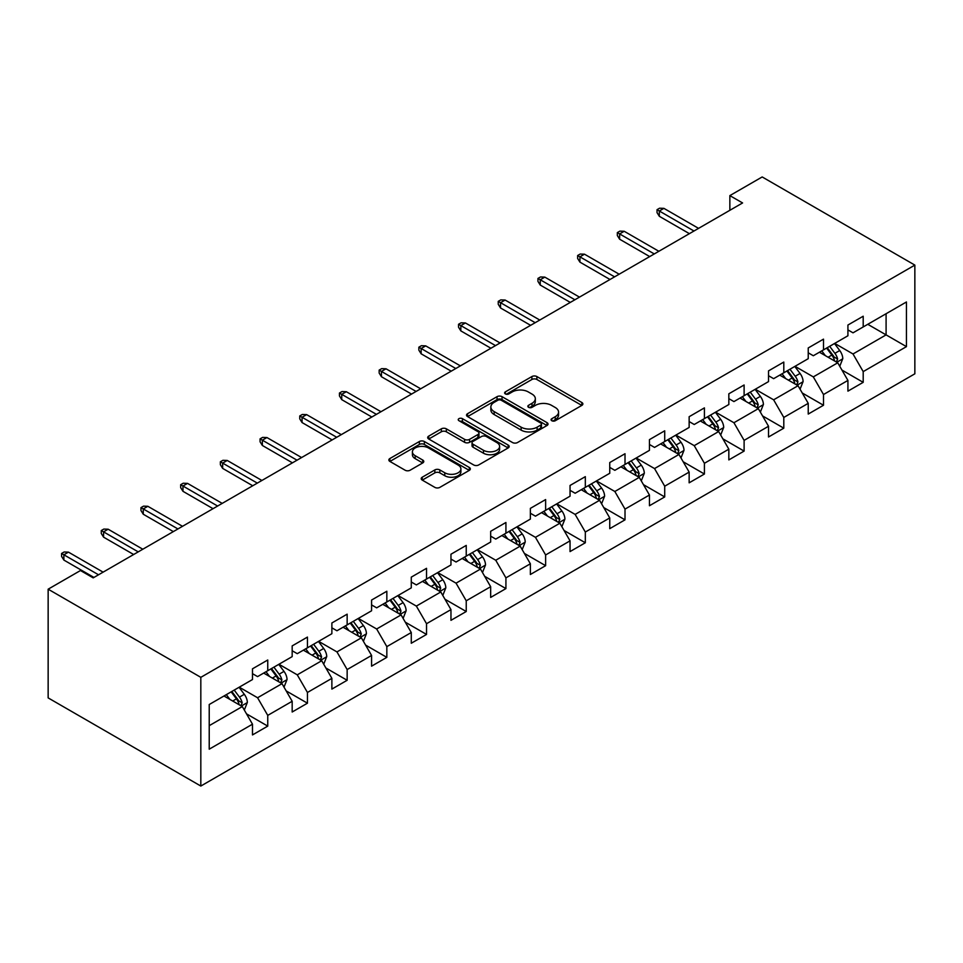 <?xml version="1.0" encoding="UTF-8"?>
<svg xmlns="http://www.w3.org/2000/svg" width="963" height="963" viewBox="0 0 963 963"><rect width="100%" height="100%" fill="white"/><g stroke="black" fill="none" stroke-linecap="round" stroke-linejoin="round"><path stroke-width="1.44" d="M551.799 420.723A2.468 1.432 0 0 0 555.302 420.723L581.833 405.399A3.527 2.034 0 0 0 582.868 403.954A3.527 2.034 0 0 0 581.833 402.51L536.885 376.557A3.527 2.034 0 0 0 531.889 376.557L505.346 391.881A2.468 1.432 0 0 0 504.624 392.892A2.468 1.432 0 0 0 505.346 393.903A2.468 1.432 0 0 0 508.837 393.903L512.28 391.917A11.303 6.524 0 0 1 528.266 391.917L532.009 394.084A11.303 6.524 0 0 1 535.32 398.694A11.303 6.524 0 0 1 532.009 403.304L528.579 405.291A2.468 1.432 0 0 0 527.844 406.302A2.468 1.432 0 0 0 528.579 407.313A2.468 1.432 0 0 0 532.07 407.313L535.5 405.327A11.303 6.524 0 0 1 551.486 405.327L555.242 407.493A11.303 6.524 0 0 1 558.552 412.104A11.303 6.524 0 0 1 555.242 416.714L551.799 418.7A2.468 1.432 0 0 0 551.077 419.712A2.468 1.432 0 0 0 551.799 420.723L551.799 418.7M422.239 477.215A3.527 2.034 0 0 0 421.204 478.659A3.527 2.034 0 0 0 422.239 480.092L434.843 487.374A3.527 2.034 0 0 0 439.838 487.374L469.318 470.365A3.527 2.034 0 0 0 470.353 468.921A3.527 2.034 0 0 0 469.318 467.476L424.358 441.523A3.527 2.034 0 0 0 419.362 441.523L389.883 458.532A3.527 2.034 0 0 0 388.859 459.977A3.527 2.034 0 0 0 389.883 461.421L405.122 470.221A3.527 2.034 0 0 0 410.118 470.221L422.733 462.938A3.527 2.034 0 0 0 423.768 461.494A3.527 2.034 0 0 0 422.733 460.049L415.173 455.692A9.449 5.453 0 0 1 412.405 451.828A9.449 5.453 0 0 1 418.243 446.796A9.449 5.453 0 0 1 428.535 447.976L458.135 465.069A9.449 5.453 0 0 1 460.904 468.921A9.449 5.453 0 0 1 455.078 473.965A9.449 5.453 0 0 1 444.774 472.773L439.838 469.932A3.527 2.034 0 0 0 434.843 469.932L422.239 477.215L422.239 480.092M914.85 265.102L762.178 176.951L729.858 195.609L742.581 202.952L93.194 577.872L80.471 570.529L48.15 589.187L200.822 677.338L914.85 265.102L914.85 373.813L200.822 786.049L200.822 677.338M512.521 442.535A3.527 2.034 0 0 0 517.516 442.535L546.996 425.514A3.527 2.034 0 0 0 548.031 424.069A3.527 2.034 0 0 0 546.996 422.637L502.036 396.672A3.527 2.034 0 0 0 497.04 396.672L467.573 413.693A3.527 2.034 0 0 0 466.537 415.137A3.527 2.034 0 0 0 467.573 416.57L512.521 442.535M459.941 421.252A2.468 1.432 0 0 1 462.445 421.601L462.445 418.664L508.151 445.05A3.527 2.034 0 0 1 509.186 446.495A3.527 2.034 0 0 1 508.151 447.939L478.683 464.96A3.527 2.034 0 0 1 473.688 464.96L428.728 438.996L428.728 436.119A3.527 2.034 0 0 0 427.692 437.551A3.527 2.034 0 0 0 428.728 438.996M428.728 436.119L441.343 428.836A3.527 2.034 0 0 1 446.338 428.836L464.575 439.357A3.527 2.034 0 0 0 469.571 439.357L477.937 434.53A3.527 2.034 0 0 0 478.972 433.085A3.527 2.034 0 0 0 477.937 431.641L458.954 420.687A2.468 1.432 0 0 1 458.232 419.675A2.468 1.432 0 0 1 459.748 418.351A2.468 1.432 0 0 1 462.445 418.664M246.504 713.848L267.75 726.114L267.75 715.389L292.174 701.281L292.174 712.006L307.45 703.195L307.45 692.469L331.874 678.361L331.874 689.087L347.149 680.275L347.149 669.55L371.574 655.442L371.574 666.167L386.837 657.356L386.837 646.63L411.273 632.522L411.273 643.248L426.537 634.436L426.537 623.711L450.961 609.603L450.961 620.328L466.236 611.517L466.236 600.792L490.661 586.696L490.661 597.409L505.924 588.598L505.924 577.872L530.36 563.776L530.36 574.502L545.624 565.678L545.624 554.953L570.048 540.857L570.048 551.582L585.323 542.759L585.323 532.033L609.748 517.938L609.748 528.663L625.011 519.839L625.011 509.114L649.447 495.018L649.447 505.744L664.711 496.932L664.711 486.207L689.147 472.099L689.147 482.824L704.41 474.013L704.41 463.287L728.835 449.179L728.835 459.905L744.11 451.093L744.11 440.368L768.534 426.26L768.534 436.985L783.798 428.174L783.798 417.448L808.234 403.341L808.234 414.066L823.497 405.254L823.497 394.529L847.922 380.421L847.922 391.147L863.197 382.335L863.197 371.61L906.448 346.632L906.448 301.973L886.092 313.721L886.092 334.883L906.448 346.632M267.75 726.114L252.487 734.925L252.487 724.2L209.224 749.178L209.224 704.519L252.487 679.541L252.487 668.816L267.75 660.004L267.75 670.717L292.174 656.622L292.174 645.896L307.45 637.085L307.45 647.81L331.874 633.702L331.874 622.977L347.149 614.165L347.149 624.891L371.574 610.783L371.574 600.057L386.837 591.246L386.837 601.971L411.273 587.863L411.273 577.138L426.537 568.326L426.537 579.052L450.961 564.944L450.961 554.219L466.236 545.407L466.236 556.133L490.661 542.025L490.661 531.299L505.924 522.488L505.924 533.213L530.36 519.105L530.36 508.38L545.624 499.568L545.624 510.294L570.048 496.186L570.048 485.46L585.323 476.649L585.323 487.374L609.748 473.278L609.748 462.553L625.011 453.729L625.011 464.455L649.447 450.359L649.447 439.634L664.711 430.81L664.711 441.536L689.147 427.44L689.147 416.714L704.41 407.891L704.41 418.616L728.835 404.52L728.835 393.795L744.11 384.983L744.11 395.697L768.534 381.601L768.534 370.875L783.798 362.064L783.798 372.789L808.234 358.681L808.234 347.956L823.497 339.145L823.497 349.87L847.922 335.762L847.922 325.037L863.197 316.225L863.197 326.951L906.448 301.973M263.681 673.077L282.003 683.658L257.578 697.754L239.245 687.173M252.487 673.667L257.578 676.604L267.75 670.717M257.578 697.754L267.75 715.389M282.003 683.658L292.174 701.281M303.381 650.157L321.702 660.738L297.266 674.834L278.945 664.253M292.174 650.747L297.266 653.684L307.45 647.81M297.266 674.834L307.45 692.469M321.702 660.738L331.874 678.361M343.069 627.238L361.39 637.819L336.966 651.915L318.645 641.346M331.874 627.828L336.966 630.765L347.149 624.891M336.966 651.915L347.149 669.55M361.39 637.819L371.574 655.442M382.768 604.319L401.09 614.9L376.665 628.995L358.344 618.427M371.574 604.908L376.665 607.846L386.837 601.971M376.665 628.995L386.837 646.63M401.09 614.9L411.273 632.522M422.468 581.399L440.789 591.98L416.353 606.088L398.032 595.507M411.273 581.989L416.353 584.926L426.537 579.052M416.353 606.088L426.537 623.711M440.789 591.98L450.961 609.603M462.156 558.48L480.477 569.061L456.053 583.169L437.732 572.588M450.961 559.07L456.053 562.007L466.236 556.133M456.053 583.169L466.236 600.792M480.477 569.061L490.661 586.696M501.855 535.56L520.176 546.141L495.752 560.249L477.431 549.668M490.661 536.15L495.752 539.087L505.924 533.213M495.752 560.249L505.924 577.872M520.176 546.141L530.36 563.776M541.555 512.641L559.876 523.222L535.452 537.33L517.119 526.749M530.36 513.231L535.452 516.168L545.624 510.294M535.452 537.33L545.624 554.953M559.876 523.222L570.048 540.857M581.255 489.722L599.576 500.303L575.14 514.411L556.819 503.83M570.048 490.311L575.14 493.249L585.323 487.374M575.14 514.411L585.323 532.033M599.576 500.303L609.748 517.938M620.942 466.814L639.263 477.383L614.839 491.491L596.518 480.91M609.748 467.392L614.839 470.329L625.011 464.455M614.839 491.491L625.011 509.114M639.263 477.383L649.447 495.018M660.642 443.895L678.963 454.464L654.539 468.572L636.218 457.991M649.447 444.473L654.539 447.422L664.711 441.536M654.539 468.572L664.711 486.207M678.963 454.464L689.147 472.099M700.342 420.975L718.663 431.544L694.227 445.652L675.906 435.071M689.147 421.565L694.227 424.502L704.41 418.616M694.227 445.652L704.41 463.287M718.663 431.544L728.835 449.179M740.029 398.056L758.35 408.637L733.926 422.733L715.605 412.152M728.835 398.646L733.926 401.583L744.11 395.697M733.926 422.733L744.11 440.368M758.35 408.637L768.534 426.26M779.729 375.137L798.05 385.718L773.626 399.814L755.305 389.245M768.534 375.726L773.626 378.664L783.798 372.789M773.626 399.814L783.798 417.448M798.05 385.718L808.234 403.341M819.429 352.217L837.75 362.798L813.314 376.894L794.993 366.325M808.234 352.807L813.314 355.744L823.497 349.87M813.314 376.894L823.497 394.529M837.75 362.798L847.922 380.421M867.771 324.302L886.092 334.883L853.013 353.975L834.692 343.406M847.922 329.888L853.013 332.825L863.197 326.951M853.013 353.975L863.197 371.61M48.15 589.187L48.15 697.898L200.822 786.049M729.858 195.609L729.858 210.295M209.224 725.669L242.303 706.565L223.982 695.996M242.303 706.565L252.487 724.2M841.951 370.069L863.197 382.335M802.251 392.988L823.497 405.254M762.552 415.908L783.798 428.174M722.864 438.827L744.11 451.093M683.164 461.746L704.41 474.013M643.465 484.654L664.711 496.932M603.765 507.573L625.011 519.839M564.077 530.493L585.323 542.759M524.378 553.412L545.624 565.678M484.678 576.331L505.924 588.598M444.99 599.251L466.236 611.517M405.291 622.17L426.537 634.436M365.591 645.09L386.837 657.356M325.891 668.009L347.149 680.275M286.204 690.928L307.45 703.195M552.786 421.072L555.242 419.651A11.303 6.524 0 0 0 558.552 415.041L558.552 412.104M535.32 398.694L535.32 401.631A11.303 6.524 0 0 1 532.009 406.242L529.566 407.662M581.796 405.423L536.885 379.494A3.527 2.034 0 0 0 531.889 379.494L506.333 394.252M546.948 425.538L502.036 399.609A3.527 2.034 0 0 0 497.04 399.609L467.609 416.606M540.749 425.08A2.468 1.432 0 0 0 541.471 424.069A2.468 1.432 0 0 0 540.749 423.058L501.29 400.283A2.468 1.432 0 0 0 497.787 400.283L494.163 402.365A11.303 6.524 0 0 0 490.853 406.988A11.303 6.524 0 0 0 494.163 411.598L521.139 427.175A11.303 6.524 0 0 0 537.125 427.175L540.749 425.08L540.749 428.017A2.468 1.432 0 0 0 541.471 427.006L541.471 424.069M490.853 406.988L490.853 409.925A11.303 6.524 0 0 0 494.163 414.535L494.163 411.598M540.749 428.017L537.125 430.112A11.303 6.524 0 0 1 521.139 430.112L494.163 414.535M428.776 439.02L441.343 431.773L441.343 428.836M478.972 433.085L478.972 436.022A3.527 2.034 0 0 1 477.937 437.467L469.571 442.294A3.527 2.034 0 0 1 464.575 442.294L446.338 431.773A3.527 2.034 0 0 0 441.343 431.773M462.445 421.601L508.103 447.964M483.486 450.287A9.449 5.453 0 0 0 493.79 451.466A9.449 5.453 0 0 0 499.616 446.423A9.449 5.453 0 0 0 496.848 442.571L486.423 436.552A3.527 2.034 0 0 0 481.428 436.552L473.062 441.379A3.527 2.034 0 0 0 472.026 442.824A3.527 2.034 0 0 0 473.062 444.256L483.486 450.287L483.486 453.224A9.449 5.453 0 0 0 493.79 454.404A9.449 5.453 0 0 0 499.616 449.36L499.616 446.423M472.026 442.824L472.026 445.761A3.527 2.034 0 0 0 473.062 447.205L473.062 444.256M483.486 453.224L473.062 447.205M460.904 468.921L460.904 471.858A9.449 5.453 0 0 1 455.078 476.902A9.449 5.453 0 0 1 444.774 475.722L439.838 472.869A3.527 2.034 0 0 0 434.843 472.869L422.276 480.128M412.405 451.828L412.405 454.765A9.449 5.453 0 0 0 415.173 458.629L415.173 455.692M422.685 462.962L415.173 458.629M469.27 470.389L424.358 444.461A3.527 2.034 0 0 0 419.362 444.461L389.931 461.446M839.76 366.277L842.781 358.645A9.534 5.501 -120 0 0 839.736 350.532L834.488 343.514M825.339 355.624L821.764 350.869M836.269 361.944L837.641 359.055A9.534 5.501 -120 0 0 834.909 353.325L829.661 346.307M827.265 347.691L833.091 355.467A4.863 2.805 60 0 1 833.97 356.948L837.641 359.055M826.603 348.076L831.851 355.082A9.534 5.501 60 0 1 834.584 360.824M693.974 231.012L659.318 211.005L659.318 216.29L657.031 212.618L657.031 209.681L659.318 211.005L663.904 208.357L698.56 228.363M659.318 216.29L689.4 233.66M657.031 209.681L659.571 208.213L663.904 208.357M800.06 389.196L803.094 381.565A9.534 5.501 -120 0 0 800.048 373.451L794.788 366.434M785.639 378.543L782.076 373.788M796.582 384.863L797.942 381.974A9.534 5.501 -120 0 0 795.209 376.244L789.961 369.226M787.565 370.611L793.392 378.387A4.863 2.805 60 0 1 794.282 379.867L797.942 381.974M786.903 370.996L792.152 378.002A9.534 5.501 60 0 1 794.884 383.743M760.361 412.116L763.394 404.484A9.534 5.501 -120 0 0 760.349 396.371L755.1 389.353M745.94 401.463L742.377 396.708M756.882 407.782L758.242 404.893A9.534 5.501 -120 0 0 755.51 399.164L750.261 392.146M747.878 393.53L753.704 401.306A4.863 2.805 60 0 1 754.583 402.775L758.242 404.893M747.204 393.915L752.464 400.921A9.534 5.501 60 0 1 755.197 406.663M654.274 253.931L619.618 233.925L619.618 239.209L617.331 235.538L617.331 232.601L619.618 233.925L624.205 231.276L658.861 251.283M619.618 239.209L649.7 256.579M617.331 232.601L619.871 231.132L624.205 231.276M614.587 276.85L579.931 256.844L579.931 262.129L577.631 258.457L577.631 255.52L579.931 256.844L584.505 254.196L619.161 274.202M579.931 262.129L610 279.499M577.631 255.52L580.183 254.051L584.505 254.196M720.673 435.035L723.695 427.403A9.534 5.501 -120 0 0 720.649 419.29L715.401 412.272M706.24 424.382L702.677 419.615M717.182 430.702L718.542 427.813A9.534 5.501 -120 0 0 715.822 422.083L710.562 415.065M708.178 416.449L714.004 424.226A4.863 2.805 60 0 1 714.883 425.694L718.542 427.813M707.516 416.835L712.764 423.84A9.534 5.501 60 0 1 715.497 429.57M680.973 457.955L683.995 450.323A9.534 5.501 -120 0 0 680.961 442.21L675.701 435.192M666.552 447.301L662.977 442.535M677.483 453.621L678.855 450.732A9.534 5.501 -120 0 0 676.122 444.99L670.874 437.984M668.478 439.369L674.305 447.145A4.863 2.805 60 0 1 675.195 448.614L678.855 450.732M667.816 439.742L673.065 446.76A9.534 5.501 60 0 1 675.797 452.49M641.274 480.874L644.307 473.242A9.534 5.501 -120 0 0 641.262 465.117L636.013 458.111M626.853 470.221L623.29 465.454M637.795 476.529L639.155 473.652A9.534 5.501 -120 0 0 636.423 467.91L631.174 460.904M628.791 462.288L634.617 470.064A4.863 2.805 60 0 1 635.496 471.533L639.155 473.652M628.117 462.661L633.377 469.679A9.534 5.501 60 0 1 636.098 475.409M574.887 299.77L540.231 279.764L540.231 285.048L537.944 281.377L537.944 278.439L540.231 279.764L544.805 277.115L579.473 297.122M540.231 285.048L570.313 302.418M537.944 278.439L540.484 276.971L544.805 277.115M535.187 322.689L500.531 302.683L500.531 307.967L498.244 304.296L498.244 301.359L500.531 302.683L505.118 300.035L539.774 320.041M500.531 307.967L530.613 325.325M498.244 301.359L500.784 299.89L505.118 300.035M495.5 345.609L460.832 325.59L460.832 330.887L458.544 327.215L458.544 324.278L460.832 325.59L465.418 322.954L500.074 342.96M460.832 330.887L490.913 348.245M458.544 324.278L461.096 322.81L465.418 322.954M455.8 368.528L421.144 348.51L421.144 353.806L418.857 350.135L418.857 347.198L421.144 348.51L425.718 345.873L460.374 365.88M421.144 353.806L451.214 371.164M418.857 347.198L421.397 345.717L425.718 345.873M416.1 391.447L381.444 371.429L381.444 376.726L379.157 373.054L379.157 370.105L381.444 371.429L386.031 368.793L420.687 388.799M381.444 376.726L411.526 394.084M379.157 370.105L381.697 368.636L386.031 368.793M376.413 414.355L341.745 394.349L341.745 399.645L339.458 395.962L339.458 393.024L341.745 394.349L346.331 391.712L380.987 411.719M341.745 399.645L371.826 417.003M339.458 393.024L342.009 391.556L346.331 391.712M336.713 437.274L302.057 417.268L302.057 422.552L299.758 418.881L299.758 415.944L302.057 417.268L306.631 414.62L341.287 434.638M302.057 422.552L332.127 439.922M299.758 415.944L302.31 414.475L306.631 414.62M297.013 460.194L262.357 440.187L262.357 445.472L260.07 441.8L260.07 438.863L262.357 440.187L266.932 437.539L301.6 457.557M262.357 445.472L292.439 462.842M260.07 438.863L262.61 437.395L266.932 437.539M257.314 483.113L222.658 463.107L222.658 468.391L220.371 464.72L220.371 461.783L222.658 463.107L227.244 460.458L261.9 480.477M222.658 468.391L252.739 485.761M220.371 461.783L222.91 460.314L227.244 460.458M217.626 506.032L182.97 486.026L182.97 491.311L180.671 487.639L180.671 484.702L182.97 486.026L187.544 483.378L222.2 503.384M182.97 491.311L213.04 508.681M180.671 484.702L183.223 483.233L187.544 483.378M177.926 528.952L143.27 508.946L143.27 514.23L140.983 510.559L140.983 507.621L143.27 508.946L147.845 506.297L182.501 526.304M143.27 514.23L173.34 531.6M140.983 507.621L143.523 506.153L147.845 506.297M138.227 551.871L103.571 531.865L103.571 537.149L101.284 533.478L101.284 530.541L103.571 531.865L108.157 529.217L142.813 549.223M103.571 537.149L133.652 554.519M101.284 530.541L103.823 529.072L108.157 529.217M601.586 503.781L604.608 496.162A9.534 5.501 -120 0 0 601.562 488.036L596.314 481.031M587.153 493.14L583.59 488.373M598.095 499.448L599.455 496.571A9.534 5.501 -120 0 0 596.735 490.829L591.475 483.823M589.091 485.196L594.917 492.984A4.863 2.805 60 0 1 595.796 494.452L599.455 496.571M588.429 485.581L593.677 492.599A9.534 5.501 60 0 1 596.41 498.328M561.886 526.701L564.908 519.081A9.534 5.501 -120 0 0 561.874 510.956L556.614 503.95M547.466 516.06L543.89 511.293M558.396 522.367L559.768 519.49A9.534 5.501 -120 0 0 557.035 513.748L551.787 506.743M549.392 508.115L555.218 515.891A4.863 2.805 60 0 1 556.096 517.372L559.768 519.49M548.729 508.5L553.978 515.518A9.534 5.501 60 0 1 556.71 521.248M522.187 549.62L525.22 542A9.534 5.501 -120 0 0 522.175 533.875L516.914 526.869M507.766 538.979L504.203 534.212M518.708 545.287L520.068 542.41A9.534 5.501 -120 0 0 517.336 536.668L512.087 529.662M509.692 531.034L515.518 538.811A4.863 2.805 60 0 1 516.409 540.291L520.068 542.41M509.03 531.42L514.278 538.437A9.534 5.501 60 0 1 517.011 544.167M482.487 572.54L485.521 564.92A9.534 5.501 -120 0 0 482.475 556.795L477.227 549.789M468.066 561.898L464.503 557.132M479.008 568.206L480.368 565.329A9.534 5.501 -120 0 0 477.636 559.587L472.388 552.581M470.004 553.954L475.83 561.73A4.863 2.805 60 0 1 476.709 563.211L480.368 565.329M469.33 554.339L474.59 561.345A9.534 5.501 60 0 1 477.323 567.087M442.799 595.459L445.821 587.839A9.534 5.501 -120 0 0 442.775 579.714L437.527 572.708M428.366 584.806L424.803 580.051M439.309 591.126L440.681 588.237A9.534 5.501 -120 0 0 437.948 582.507L432.688 575.501M430.305 576.873L436.131 584.649A4.863 2.805 60 0 1 437.009 586.13L440.681 588.237M429.642 577.258L434.891 584.264A9.534 5.501 60 0 1 437.623 590.006M403.1 618.378L406.121 610.759A9.534 5.501 -120 0 0 403.088 602.633L397.827 595.628M388.679 607.725L385.104 602.97M399.609 614.045L400.981 611.156A9.534 5.501 -120 0 0 398.249 605.426L393 598.408M390.605 599.793L396.431 607.569A4.863 2.805 60 0 1 397.322 609.049L400.981 611.156M389.943 600.178L395.191 607.184A9.534 5.501 60 0 1 397.924 612.925M363.4 641.298L366.434 633.666A9.534 5.501 -120 0 0 363.388 625.553L358.14 618.535M348.979 630.645L345.416 625.89M359.921 636.964L361.281 634.075A9.534 5.501 -120 0 0 358.549 628.345L353.301 621.328M350.917 622.712L356.743 630.488A4.863 2.805 60 0 1 357.622 631.969L361.281 634.075M350.243 623.097L355.503 630.103A9.534 5.501 60 0 1 358.224 635.845M323.712 664.217L326.734 656.585A9.534 5.501 -120 0 0 323.688 648.472L318.44 641.454M309.279 653.564L305.716 648.809M320.222 659.884L321.582 656.995A9.534 5.501 -120 0 0 318.861 651.265L313.601 644.247M311.218 645.631L317.044 653.408A4.863 2.805 60 0 1 317.922 654.888L321.582 656.995M310.555 646.017L315.804 653.022A9.534 5.501 60 0 1 318.536 658.764M284.013 687.137L287.034 679.505A9.534 5.501 -120 0 0 284.001 671.392L278.74 664.374M269.592 676.483L266.017 671.729M280.522 682.803L281.894 679.914A9.534 5.501 -120 0 0 279.162 674.184L273.913 667.166M271.518 668.551L277.344 676.327A4.863 2.805 60 0 1 278.223 677.796L281.894 679.914M270.856 668.936L276.104 675.942A9.534 5.501 60 0 1 278.837 681.684M244.313 710.056L247.347 702.424A9.534 5.501 -120 0 0 244.301 694.311L239.053 687.293M229.892 699.403L226.329 694.636M240.834 705.723L242.195 702.834A9.534 5.501 -120 0 0 239.462 697.104L234.214 690.086M231.818 691.47L237.644 699.246A4.863 2.805 60 0 1 238.535 700.715L242.195 702.834M231.156 691.855L236.417 698.861A9.534 5.501 60 0 1 239.137 704.591M98.539 574.791L63.871 554.784L63.871 560.069L61.584 556.397L61.584 553.46L63.871 554.784L68.457 552.136L103.113 572.142M63.871 560.069L93.953 577.439M61.584 553.46L64.136 551.992L68.457 552.136M555.242 419.651L555.242 416.714M528.579 407.313L528.579 405.291M532.009 406.242L532.009 403.304M505.346 393.903L505.346 391.881M531.889 379.494L531.889 376.557M536.885 379.494L536.885 376.557M581.833 405.399L581.833 402.51M467.573 416.57L467.573 413.693M497.04 399.609L497.04 396.672M502.036 399.609L502.036 396.672M546.996 425.514L546.996 422.637M521.139 430.112L521.139 427.175M537.125 430.112L537.125 427.175M446.338 431.773L446.338 428.836M464.575 442.294L464.575 439.357M469.571 442.294L469.571 439.357M477.937 437.467L477.937 434.53M508.151 447.939L508.151 445.05M434.843 472.869L434.843 469.932M439.838 472.869L439.838 469.932M444.774 475.722L444.774 472.773M422.733 462.938L422.733 460.049M389.883 461.421L389.883 458.532M419.362 444.461L419.362 441.523M424.358 444.461L424.358 441.523M469.318 470.365L469.318 467.476M836.811 362.257L842.721 358.838M834.909 353.325L839.736 350.532M828.12 357.237L831.851 355.082M797.111 385.164L803.022 381.757M795.209 376.244L800.048 373.451M788.432 380.156L792.152 378.002M757.412 408.083L763.334 404.677M755.51 399.164L760.349 396.371M748.733 403.076L752.464 400.921M717.712 431.003L723.634 427.596M715.822 422.083L720.649 419.29M709.033 425.995L712.764 423.84M678.024 453.922L683.935 450.503M676.122 444.99L680.961 442.21M669.333 448.914L673.065 446.76M638.325 476.841L644.247 473.423M636.423 467.91L641.262 465.117M629.646 471.834L633.377 469.679M598.625 499.761L604.547 496.342M596.735 490.829L601.562 488.036M589.946 494.753L593.677 492.599M558.937 522.68L564.848 519.262M557.035 513.748L561.874 510.956M550.246 517.673L553.978 515.518M519.238 545.6L525.148 542.181M517.336 536.668L522.175 533.875M510.559 540.58L514.278 538.437M479.538 568.519L485.46 565.1M477.636 559.587L482.475 556.795M470.859 563.499L474.59 561.345M439.85 591.438L445.761 588.02M437.948 582.507L442.775 579.714M431.159 586.419L434.891 584.264M400.151 614.358L406.061 610.939M398.249 605.426L403.088 602.633M391.472 609.338L395.191 607.184M360.451 637.277L366.373 633.859M358.549 628.345L363.388 625.553M351.772 632.258L355.503 630.103M320.751 660.185L326.674 656.778M318.861 651.265L323.688 648.472M312.072 655.177L315.804 653.022M281.064 683.104L286.974 679.697M279.162 674.184L284.001 671.392M272.373 678.096L276.104 675.942M241.364 706.023L247.274 702.617M239.462 697.104L244.301 694.311M232.685 701.016L236.417 698.861"/></g></svg>
